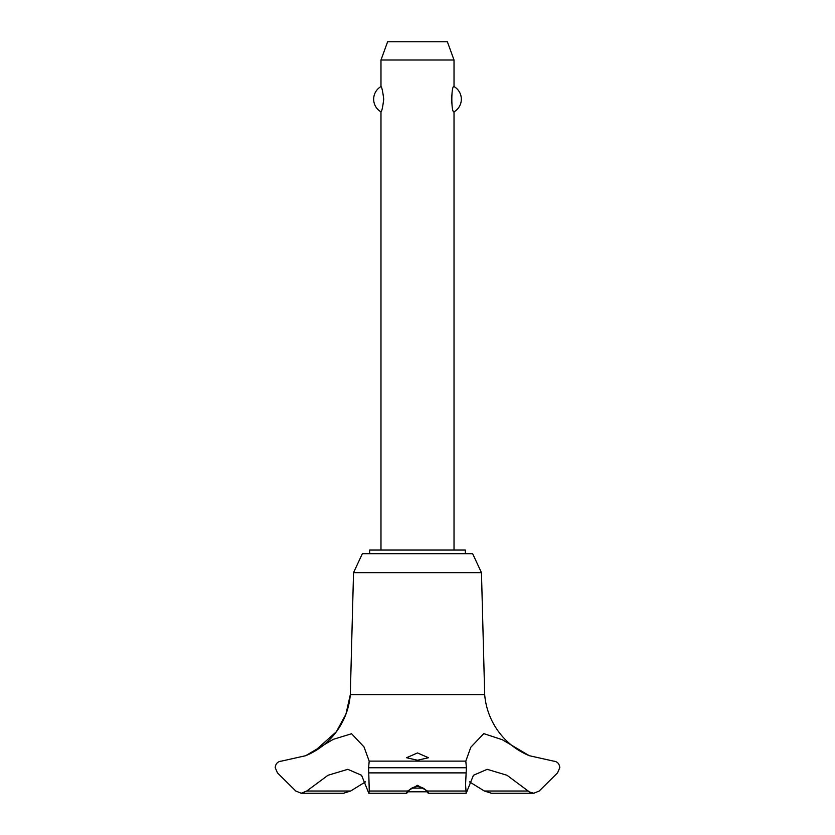 <?xml version="1.0" encoding="UTF-8"?>
<svg xmlns="http://www.w3.org/2000/svg" width="835" height="835" viewBox="0 0 835 835"><rect width="100%" height="100%" fill="white"/><g stroke="black" fill="none" stroke-linecap="round" stroke-linejoin="round"><path stroke-width="1.25" d="M465.335 553.709L465.335 550.056L369.665 550.056L369.665 553.709M481.471 572.643L472.641 553.709L362.359 553.709L353.529 572.643L350.314 694.657A72.499 72.499 0 0 1 306.821 755.226L314.169 751.542L336.369 731.752L345.92 714.175L350.314 694.657L484.686 694.657L481.471 572.643L353.529 572.643M301.226 793.25L343.529 793.25L350.637 791.016L306.758 791.016L301.226 793.25L295.788 791.016L277.46 772.886L275.195 767.615C275.644 763.628 277.752 761.468 281.489 761.113L305.683 755.706L333.269 739.34L351.587 733.746L364.008 746.918L369.185 761.113L465.815 761.113L470.825 747.221L483.778 733.621L502.315 739.726L529.317 755.706L553.522 761.113C557.248 761.468 559.356 763.628 559.805 767.615L557.54 772.886L539.212 791.016L533.774 793.25L529.317 791.883L507.002 775.266L487.202 769.327L473.445 775.266L466.191 793.25L465.554 784.712L466.389 767.762L465.815 761.113M350.637 791.016L365.49 781.863M529.317 755.706A72.499 72.499 0 0 1 484.686 694.657M369.185 761.113L368.611 767.762L466.389 767.762M368.611 767.615L466.389 767.615M465.732 791.016L427.436 791.016C429.033 793.949 428.668 793.949 426.351 791.016C424.535 788.355 421.581 786.883 417.5 786.591C413.419 786.883 410.465 788.355 408.649 791.016C406.332 793.949 405.967 793.949 407.563 791.016L417.5 785.328L427.436 791.016L428.407 793.25L466.191 793.25M417.5 760.236L406.541 757.731L417.5 752.94L428.459 757.731L417.5 760.236M368.809 793.25L406.593 793.25L407.563 791.016L369.268 791.016L368.809 793.25L361.555 775.266L347.798 769.327L327.998 775.266L306.758 791.016M454.021 550.056L454.021 111.859C451.098 113.299 451.098 85.118 454.021 86.558L454.021 60.005L380.979 60.005L380.979 86.558C381.825 87.049 382.743 91.265 383.724 99.208C382.743 107.162 381.825 111.379 380.979 111.859L380.979 550.056M451.505 95.597L451.505 102.82M380.979 60.005L387.628 41.75L447.372 41.75L454.021 60.005M454.021 86.558A14.602 14.602 0 0 1 454.021 111.859M380.979 111.859A14.602 14.602 0 0 1 380.979 86.558M411.812 788.136L423.188 788.136M426.935 791.789L408.064 791.789M368.611 767.762L369.268 791.016M528.242 791.016L484.363 791.016L491.471 793.25L533.774 793.25M469.51 781.863L484.363 791.016M368.851 772.886L466.149 772.886M305.683 755.706L306.654 755.299"/></g></svg>
